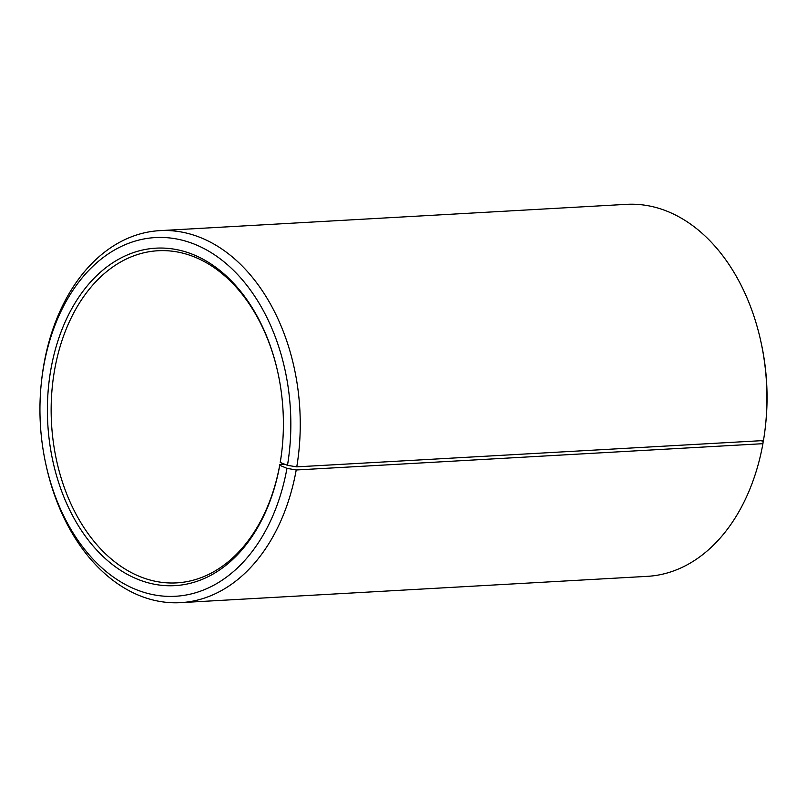 <?xml version="1.0" encoding="UTF-8"?>
<svg xmlns="http://www.w3.org/2000/svg" width="807" height="807" viewBox="0 0 807 807"><rect width="100%" height="100%" fill="white"/><g stroke="black" fill="none" stroke-linecap="round" stroke-linejoin="round"><path stroke-width="1.21" d="M284.528 464.166L279.858 464.428L279.757 465.296L286.959 468.342L296.219 469.987L762.918 443.689L763.18 441.51L761.243 440.693M279.757 465.296A168.996 117.812 -93.2 0 1 100.28 553.773A168.996 117.812 -93.2 0 1 93.864 278.486A168.996 117.812 -93.2 0 1 277.558 371.149A168.996 117.812 -93.2 0 1 281.996 449.802A168.996 117.812 -93.2 0 1 280.241 462.472L280.342 461.644A166.333 115.956 -93.2 0 0 282.026 449.479M277.628 371.452A166.333 115.956 -93.2 0 0 157.94 250.745A166.333 115.956 -93.2 0 0 51.517 423.332A166.333 115.956 -93.2 0 0 176.652 582.876A166.333 115.956 -93.2 0 0 279.858 464.428M280.241 462.472L287.484 465.336A179.638 125.236 -93.2 0 0 189.474 242.342A179.638 125.236 -93.2 0 0 41.439 381.963A179.638 125.236 -93.2 0 0 46.15 465.568A179.638 125.236 -93.2 0 0 169.571 596.403A179.638 125.236 -93.2 0 0 286.959 468.342M287.484 465.336L296.764 466.86A186.286 129.877 -93.2 0 0 159.675 230.651A186.286 129.877 -93.2 0 0 41.611 380.4L41.439 381.963M46.15 465.568L46.493 467.102A186.286 129.877 -93.2 0 0 180.627 602.647A186.286 129.877 -93.2 0 0 296.219 469.987M296.764 466.86L763.462 440.561A186.286 129.877 -93.2 0 0 765.389 426.6A186.286 129.877 -93.2 0 0 760.507 339.898A186.286 129.877 -93.2 0 0 626.373 204.353L159.675 230.651M180.627 602.647L647.325 576.349A186.286 129.877 -93.2 0 0 762.918 443.689M765.389 426.6L765.561 425.037A179.638 125.236 -93.2 0 0 760.85 341.432L760.507 339.898"/></g></svg>
